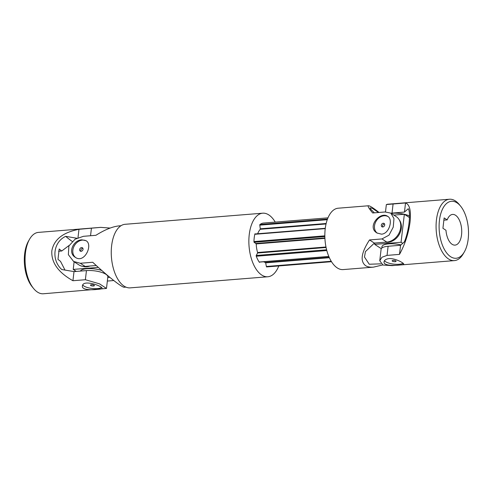 <?xml version="1.0" encoding="UTF-8"?>
<svg xmlns="http://www.w3.org/2000/svg" width="493" height="493" viewBox="0 0 493 493"><rect width="100%" height="100%" fill="white"/><g stroke="black" fill="none" stroke-linecap="round" stroke-linejoin="round"><path stroke-width="0.74" d="M390.918 213.198A14.297 4.486 6.7 0 1 392.015 213.087L404.457 212.082L408.278 208.718C410.996 213.136 408.913 231.026 404.377 241.897L400.556 245.261L399.49 254.388C404.975 244.442 408.494 233.651 410.053 222.023C411.18 210.77 409.677 204.416 405.529 202.962L386.358 204.552L385.489 211.947M439.442 220.457A28.588 14.587 -94.6 0 1 460.585 206.129A28.588 14.587 -94.6 0 1 464.283 252.015A28.588 14.587 -94.6 0 1 446.781 253.088A28.588 14.587 -94.6 0 1 439.442 220.457M464.283 252.015L463.204 253.883A30.788 15.708 -94.6 0 1 454.404 260.612A30.788 15.708 -94.6 0 1 436.447 219.896A30.788 15.708 -94.6 0 1 449.45 199.234A30.788 15.708 -94.6 0 1 459.217 204.466L460.585 206.129M445.974 230.274L442.924 228.296L444.138 217.924L447.194 219.903A15.394 7.851 -94.6 0 1 452.574 214.424A15.394 7.851 -94.6 0 1 461.639 229.14A15.394 7.851 -94.6 0 1 455.051 245.113A15.394 7.851 -94.6 0 1 445.974 230.274M447.194 219.903L443.879 220.168M395.109 261.684A1.978 0.622 6.7 0 1 393.106 261.475A1.978 0.622 6.7 0 1 392.145 260.809A1.978 0.622 6.7 0 1 393.118 260.396A1.978 0.622 6.7 0 1 395.121 260.612A1.978 0.622 6.7 0 1 396.076 261.272A1.978 0.622 6.7 0 1 395.109 261.684M403.12 263.25A9.897 3.106 6.7 0 1 394.69 264.223A9.897 3.106 6.7 0 1 385.631 261.728A9.897 3.106 6.7 0 1 384.497 260.68M389.045 258.603C395.3 258.122 404.149 263.207 403.718 264.082C404.242 265.049 382.815 267.348 384.065 261.777C384.355 260.07 386.019 259.01 389.045 258.603M399.49 254.388L387.042 255.392L381.909 257.272L379.752 260.779L381.107 249.255A14.297 4.486 -173.3 0 1 388.114 246.266L387.042 255.392M454.404 260.612L392.157 265.635L383.018 265.049L379.752 260.779M400.556 245.261L388.114 246.266M405.529 202.962L404.457 212.082M374.828 243.049L374.668 244.38L401.068 242.254L404.352 214.258L393.858 215.102M385.526 242.186A13.742 11.006 -57.1 0 0 398.942 234.995A13.742 11.006 -57.1 0 0 399.281 219.927M401.068 242.254L402.744 243.339M374.668 244.38L381.299 248.675M381.792 248.096L381.958 246.728A13.742 4.314 6.7 0 1 400.969 244.904M404.352 214.258L409.48 217.579M391.195 213.377A13.742 4.314 6.7 0 1 404.322 214.258M404.377 214.27A13.742 4.314 6.7 0 1 409.492 215.977M377.33 233.207A9.897 7.925 122.9 0 1 376.344 220.821A9.897 7.925 122.9 0 1 388.04 216.587M383.227 223.243A1.978 1.584 122.9 0 1 384.084 223.446A1.978 1.584 122.9 0 1 384.583 225.486A1.978 1.584 122.9 0 1 382.79 226.971A1.978 1.584 122.9 0 1 381.933 226.768A1.978 1.584 122.9 0 1 381.44 224.728A1.978 1.584 122.9 0 1 383.227 223.243M379.049 212.465C373.337 207.984 369.83 205.754 368.536 205.76L338.21 208.206A30.788 15.708 85.4 0 0 324.844 234.434A30.788 15.708 85.4 0 0 337.28 267.927A30.788 15.708 85.4 0 0 343.165 269.585L373.484 267.138L382.716 264.932M380.916 263.835L369.239 264.236L364.481 257.032L365.43 251.609L374.378 243.086L369.516 239.937C361.277 252.644 359.958 261.216 365.56 265.647C367.519 266.898 370.163 267.397 373.484 267.138M369.516 239.937L381.958 238.932L389.02 235.149L393.248 227.144L393.975 218.572L390.807 213.124L385.125 211.972L372.683 212.976C368.807 208.354 367.427 205.945 368.536 205.76M381.496 234.169C389.359 233.824 393.272 219.286 387.745 216.384C380.294 210.85 366.459 226.916 376.985 232.992L381.496 234.169M374.378 243.086L386.82 242.081A14.297 11.444 -57.1 0 0 399.768 231.322A14.297 11.444 -57.1 0 0 396.181 216.606L390.807 213.124M374.323 212.847L370.453 208.896L370.138 207.861L372.474 208.379L378.532 212.501M384.565 223.995A1.978 1.584 -57.1 0 0 382.851 225.005A1.978 1.584 -57.1 0 0 382.63 226.977M266.744 266.916L331.493 261.691M266.393 266.485L331.228 261.259M259.275 262.122L328.837 256.508M259.219 262.036L328.806 256.428M256.286 256.231L326.816 250.543M256.268 255.466L326.619 249.791M254.172 242.254L324.85 236.548M253.963 241.564L324.838 235.845M254.813 234.292L325.238 228.61M254.887 233.978L325.281 228.302M259.829 225.141L327.253 219.699M260.014 224.5L327.488 219.058M75.663 257.537A9.897 7.925 122.9 0 1 72.859 250.124A9.897 7.925 122.9 0 1 82.442 240.109A9.897 7.925 122.9 0 1 86.374 240.923M81.123 251.307A1.978 1.584 122.9 0 1 80.267 251.103A1.978 1.584 122.9 0 1 79.774 249.064A1.978 1.584 122.9 0 1 81.567 247.572A1.978 1.584 122.9 0 1 82.423 247.782A1.978 1.584 122.9 0 1 82.916 249.815A1.978 1.584 122.9 0 1 81.123 251.307M113.784 280.535L107.351 281.053M125.918 287.111L124.304 287.24C122.153 287.678 107.745 276.277 92.733 262.264L80.291 263.262L73.593 261.456L68.354 254.665L68.884 245.964L75.053 239.216L83.459 236.307L95.901 235.303C104.91 229.639 112.724 226.49 119.349 225.862L120.97 225.732M82.023 239.838C73.482 239.746 67.381 252.866 75.318 257.328C84.445 263.946 93.325 244.676 86.078 240.72L82.023 239.838M331.499 261.703L267.04 266.898A21.994 11.216 -94.6 0 1 266.46 266.916L265.591 262.473A17.594 8.973 -94.6 0 1 263.65 261.765M73.593 261.456L78.966 264.932A14.297 11.444 -57.1 0 0 85.16 266.417L96.271 265.517M259.614 262.091L259.46 262.381A21.994 11.216 -94.6 0 1 256.12 255.75L257.568 253.02L326.089 247.492M257.685 233.75A17.594 8.973 -94.6 0 1 260.322 229.27L259.762 224.709A21.994 11.216 -94.6 0 1 263.502 223.058A21.994 11.216 -94.6 0 1 264.082 223.039M257.568 253.02L257.592 252.502A17.594 8.973 -94.6 0 1 256.231 243.912L253.95 242.106A21.994 11.216 -94.6 0 1 254.924 233.811L255.146 233.959M278.779 265.955A31.891 16.269 -94.6 0 1 267.835 276.764L130.232 287.863A31.891 16.269 -94.6 0 1 111.449 257.389A31.891 16.269 -94.6 0 1 125.099 224.297L262.707 213.192A31.891 16.269 -94.6 0 1 268.802 214.911A31.891 16.269 -94.6 0 1 275.248 222.109M267.835 276.764A31.891 16.269 -94.6 0 1 249.057 246.284A31.891 16.269 -94.6 0 1 262.707 213.192M82.898 248.33A1.978 1.584 -57.1 0 0 82.738 248.336A1.978 1.584 -57.1 0 0 81.135 249.421A1.978 1.584 -57.1 0 0 80.963 251.313M74.116 261.789L73.217 269.412L98.335 267.385M89.892 266.035A13.742 11.006 122.9 0 1 86.602 266.793A13.742 11.006 122.9 0 1 82.627 266.325M109.816 277.337L107.764 277.497M80.384 271.088A13.742 4.314 6.7 0 1 101.811 270.484M76.316 271.421L73.217 269.412M77.993 237.694L78.979 229.3C62.907 232.388 53.854 239.598 51.827 250.919C51.167 262.479 58.205 272.413 72.933 280.727L85.375 279.722L99.494 283.832L106.482 288.448L107.831 276.924A14.297 4.486 -173.3 0 0 100.923 272.148A14.297 4.486 -173.3 0 0 86.448 270.602L74.005 271.606L61.785 269.529C51.143 259.977 53.17 242.051 65.686 236.35A168.347 52.862 -173.3 0 0 72.194 241.422M58.562 251.251L61.736 250.999A175.305 55.043 -173.3 0 1 59.197 248.977L57.983 259.343A175.305 55.043 6.7 0 0 60.516 261.364L65.002 270.078M61.736 250.999L69.149 245.422M74.998 270.565L74.837 271.538M110.124 228.068L100.683 227.365L38.436 232.388A30.788 15.708 85.4 0 0 29.629 239.117L28.551 240.985A28.588 14.587 85.4 0 0 24.65 253.92A28.588 14.587 85.4 0 0 32.255 286.871L33.616 288.534A30.788 15.708 85.4 0 0 43.384 293.766L106.482 288.448M29.629 239.117A30.788 15.708 85.4 0 0 25.433 253.051A30.788 15.708 85.4 0 0 33.616 288.534M78.979 229.3L100.683 227.365M97.331 289.385C100.332 289.218 101.903 288.898 102.057 288.417C102.92 286.131 82.602 279.001 82.399 286.106C81.628 289.847 91.045 290.174 97.331 289.385M82.83 285.016A9.897 3.106 -173.3 0 0 97.423 288.602A9.897 3.106 -173.3 0 0 101.453 287.585M93.442 286.02A1.978 0.622 -173.3 0 0 94.416 285.607A1.978 0.622 -173.3 0 0 93.454 284.948A1.978 0.622 -173.3 0 0 91.451 284.732A1.978 0.622 -173.3 0 0 90.484 285.145A1.978 0.622 -173.3 0 0 91.439 285.804A1.978 0.622 -173.3 0 0 93.442 286.02M72.933 280.727L74.005 271.606M65.686 236.35L76.797 238.236M393.087 203.966L392.015 213.087M386.82 242.081L381.958 238.932M265.813 262.831L329.361 257.703M265.591 262.473L329.201 257.34M257.592 252.502L325.984 246.987M256.231 243.912L324.918 238.372M256.052 243.468L324.893 237.916M260.322 229.27L326.039 223.97M260.415 228.795L326.15 223.495M107.708 281.028L107.375 280.813M85.16 266.417L80.291 263.262M90.546 235.734L91.421 228.296M85.375 279.722L86.448 270.602M387.202 204.256L449.45 199.234M327.962 217.857L263.502 223.058"/></g></svg>
